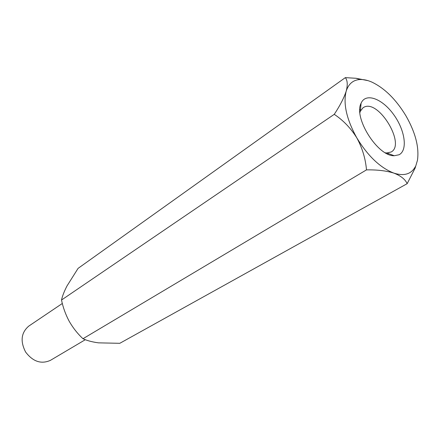 <?xml version="1.0" encoding="UTF-8"?>
<svg xmlns="http://www.w3.org/2000/svg" width="440" height="440" viewBox="0 0 440 440"><rect width="100%" height="100%" fill="white"/><g stroke="black" fill="none" stroke-linecap="round" stroke-linejoin="round"><path stroke-width="0.66" d="M417.456 160.309L415.124 168.119L417.456 160.309C419.304 147.411 415.481 132.616 405.999 115.924C396.061 99.462 384.626 88.16 371.701 82.022C367.604 80.245 363.792 79.409 360.272 79.514C353.271 79.838 348.574 83.727 346.187 91.184C343.986 97.922 340.005 105.639 334.252 114.34C343.261 120.324 350.79 128.183 356.834 137.913C346.594 119.356 343.041 103.78 346.187 91.184C347.815 84.925 347.54 80.404 345.345 77.633L78.084 268.373L66.963 286.011C64.141 291.533 62.326 296.197 61.523 300.02C62.997 307.318 65.555 314.408 69.201 321.283C73.073 327.987 77.671 333.8 82.984 338.723L366.493 169.879C377.344 169.708 386.48 170.791 393.899 173.124C380.309 167.86 367.95 156.123 356.834 137.913C362.307 147.983 365.525 158.637 366.493 169.879M415.124 168.113L407.154 183.684L119.801 343.305L98.527 342.854C92.202 342.001 87.021 340.62 82.984 338.723M345.345 77.633L356.142 78.293L368.027 80.658M334.252 114.34L61.523 300.02M407.154 183.684C405.224 179.328 400.807 175.808 393.899 173.124C404.102 176.33 411.257 174.169 415.355 166.645M62.343 303.468L28.782 326.095C21.148 332.645 20.097 341.303 25.625 352.061C32.973 361.669 41.239 364.43 50.435 360.344L85.333 339.691M399.053 154.764L394.245 155.738C377.79 156.514 353.309 117.794 361.075 103.263C365.574 92.455 382.019 98.472 393.388 114.191C404.927 129.712 408.073 150.244 399.053 154.764M385.38 152.806L386.881 152.977L391.199 151.976C405.768 144.48 379.165 99.913 364.397 106.981L363.16 107.63L360.404 111.1L359.92 112.53M387.761 154.038L388.514 153.588M359.827 109.852L360.553 109.362M386.881 152.977L394.245 155.738M360.404 111.1L361.075 103.263M360.272 79.514L356.142 78.298"/></g></svg>
